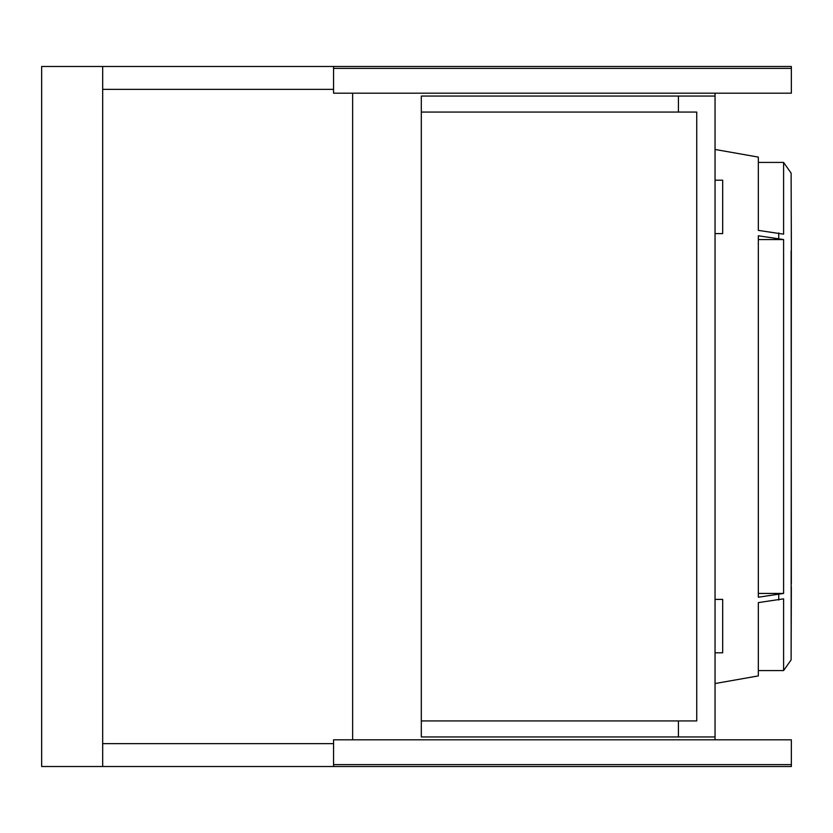 <?xml version="1.0" encoding="UTF-8"?>
<svg xmlns="http://www.w3.org/2000/svg" width="833" height="833" viewBox="0 0 833 833"><rect width="100%" height="100%" fill="white"/><g stroke="black" fill="none" stroke-linecap="round" stroke-linejoin="round"><path stroke-width="1.25" d="M715.047 683.539L758.322 675.907L758.322 602.613L783.593 598.833L783.593 670.575L791.121 659.892L791.35 245.496M783.593 593.44L758.322 597.219L758.322 235.781L783.593 239.56L783.593 593.44L758.322 593.44M791.35 248.921L791.121 173.108L783.593 162.425L783.593 234.167L758.322 230.387L758.322 157.093L715.047 149.461M715.047 180.199L722.68 180.199L722.68 233.604L715.047 233.604M715.047 599.396L722.68 599.396L722.68 652.801L715.047 652.801M678.426 112.07L678.426 96.055L715.047 96.055L715.047 739.808L352.64 739.808L352.64 93.192L715.047 93.192L715.047 96.055M715.047 736.945L678.426 736.945L678.426 720.93M715.047 739.808L791.35 739.808L791.35 766.516L41.65 766.516L41.65 66.484L102.688 66.484L102.688 766.516M791.35 764.611L333.564 764.611L333.564 739.808L352.64 739.808M333.564 764.611L333.564 766.516M715.047 93.192L791.35 93.192L791.35 66.484L333.564 66.484L333.564 93.192L352.64 93.192M333.564 68.389L791.35 68.389M678.426 736.945L421.311 736.945L421.311 720.93L696.742 720.93L696.742 112.07L421.311 112.07L421.311 96.055L678.426 96.055M421.311 720.93L421.311 112.07M791.121 654.551L791.35 586.755M791.121 250.889L791.35 584.037M758.322 239.56L783.593 239.56M791.121 178.449L791.35 243.559M333.564 89.37L102.688 89.37M333.564 66.484L102.688 66.484M333.564 743.63L102.688 743.63M778.74 600.062L778.74 594.668M778.74 238.332L778.74 232.938M791.121 659.892L783.593 670.575L758.322 670.575M791.121 173.108L783.593 162.425L758.322 162.425"/></g></svg>
